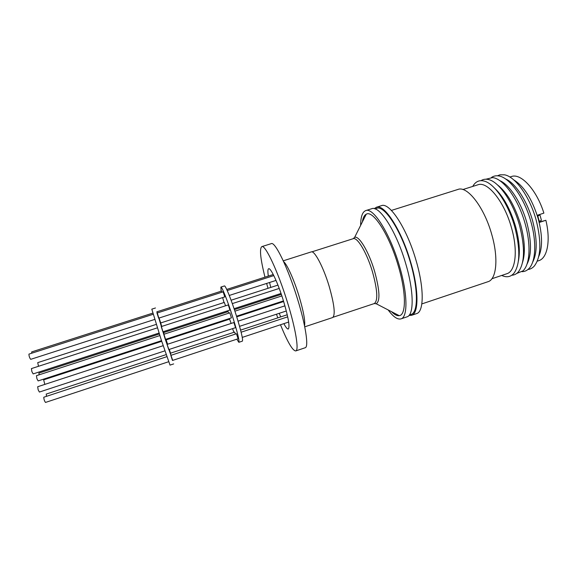 <?xml version="1.0" encoding="UTF-8"?>
<svg xmlns="http://www.w3.org/2000/svg" width="577" height="577" viewBox="0 0 577 577"><rect width="100%" height="100%" fill="white"/><g stroke="black" fill="none" stroke-linecap="round" stroke-linejoin="round"><path stroke-width="0.87" d="M539.315 221.46L537.814 216.087L539.935 214.904L541.421 220.248L539.315 221.46L539.473 222.383L545.871 220.284C550.847 240.681 547.328 258.251 538.781 260.674L537.252 261.186M513.725 179.873C524.046 186.205 532.239 199.26 538.305 219.036C542.481 235.243 542.611 247.771 538.709 256.621M497.453 175.797L499.956 174.809L504.529 174.817C515.355 176.612 529.902 196.872 536.213 220.306C541.623 242.138 540.966 257.407 534.244 266.12C532.434 268.11 530.335 269.235 527.941 269.495M505.531 178.935C515.348 182.952 527.248 201.027 532.708 221.15C537.382 239.441 537.353 253.123 532.629 262.203M491.388 177.528C493.393 176.093 495.693 175.545 498.29 175.884C509.152 176.793 524.414 197.63 530.999 222.058C536.913 242.924 535.571 262.658 528.575 268.932C526.671 270.736 524.486 271.644 522.026 271.659M499.704 180.608C509.448 184.503 521.413 202.729 526.938 223.039C531.677 241.525 531.669 255.272 526.931 264.28M485.978 179.209L492.549 177.615C503.274 178.394 518.557 199.368 525.2 223.948C531.172 244.973 529.881 264.785 522.913 270.909L516.66 273.491M497.273 184.719C507.075 192.3 514.9 205.737 520.75 225.023C524.861 240.587 525.459 253.043 522.553 262.391M481.03 180.651C483.144 179.259 485.574 178.877 488.337 179.512C498.838 181.51 513.198 202.101 519.632 225.773C525.171 247.8 524.753 263.162 518.391 271.854C516.53 273.996 514.338 275.121 511.813 275.236M494.597 188.152C503.44 196.454 510.45 209.3 515.643 226.689C519.343 240.45 520.252 251.947 518.362 261.186M472.751 186.421L472.974 186.032C475.679 181.423 479.494 179.793 484.399 181.142C494.727 183.811 508.539 204.171 514.857 227.331C520.303 248.752 520.101 263.927 514.251 272.856C511.071 276.83 507.032 277.761 502.127 275.626L501.723 275.445M462.877 189.537L477.886 184.799C487.442 180.832 504.449 201.69 511.561 228.023C518.146 250.887 515.528 271.399 506.83 273.729L491.907 278.741M391.394 210.425L457.979 189.436C467.262 185.513 484.327 207.331 491.799 234.651C498.679 258.381 496.48 279.47 488.012 281.699L421.823 303.92M374.257 208.658L376.384 207.258L381.44 205.672C389.439 201.943 406.835 228.24 415.995 260.263C424.297 288.082 424.023 311.854 416.572 313.621L411.552 315.316L409.006 315.439M376.384 207.258C384.21 203.58 401.441 229.963 410.636 262.016C418.96 289.856 418.852 313.599 411.552 315.316M375.266 208.968L377.055 208.131C384.794 205.924 400.301 229.444 409.482 259.304C418.765 289.149 418.448 314.515 410.11 314.58L409.648 314.595M360.639 225.383C360.69 216.829 362.392 211.896 365.739 210.598C373.182 207.035 390.074 233.598 399.349 265.708C407.715 293.592 407.946 317.285 400.979 318.879C397.51 319.802 393.233 316.816 388.155 309.928M365.739 210.598L371.747 208.715C379.399 205.087 396.486 231.55 405.718 263.624C414.062 291.486 414.098 315.208 406.944 316.867L400.979 318.879M362.349 221.972C362.969 217.825 364.26 215.243 366.222 214.233C372.987 209.682 389.309 234.832 398.209 265.665C406.287 292.532 406.258 315.107 399.226 315.655C397.048 315.994 394.488 314.674 391.545 311.681M304.743 326.827L332.612 317.559C335.547 315.1 334.371 304.598 329.085 286.048C323.336 266.899 314.451 250.23 311.248 251.904L283.257 260.818M283.653 261.677C287.021 264.237 293.967 279.6 298.951 295.871C303.488 311.061 305.356 321.072 304.555 325.897M264.973 277.169C260.415 258.828 259.354 248.644 261.799 246.624L271.298 243.638C275.041 241.294 288.017 267.93 297.393 298.634C305.723 325.356 308.926 347.21 305.183 347.751L295.741 350.931C292.611 350.758 287.526 342.031 280.494 324.757M261.799 246.624C265.204 244.381 277.876 271.176 287.324 301.922C295.698 328.688 299.203 350.484 295.741 350.931M277.811 317.869L276.462 314.22M273.209 304.93L273.008 304.317M270.873 297.761L270.584 296.852M283.87 323.639C285.882 327.433 287.346 329.222 288.276 329.02C290.051 327.051 288.421 317.581 283.372 300.61C277.991 283.098 270.685 267.497 268.651 268.738C267.757 269.134 267.649 271.587 268.327 276.094M269.56 282.492L270.764 287.425M273.195 296.001L273.476 296.917M221.135 291.219L220.868 287.079L224.439 285.94C225.419 285.096 231.312 299.651 236.346 315.626C241.136 331.104 243.155 339.601 242.405 341.13L238.842 342.312L236.808 339.197M220.868 287.079C221.784 286.257 227.612 300.841 232.661 316.831C237.464 332.309 239.527 340.805 238.842 342.312M233.923 332.309L232.538 328.645M229.249 319.276L229.04 318.663M231.464 317.869L229.826 312.828L163.911 334.256L165.57 339.363L231.464 317.869M229.956 310.037L228.29 304.908L161.214 326.604L162.909 331.797L229.956 310.037M224.785 296.888L223.155 291.839M223.169 291.832L156.98 313.066L158.646 318.172L224.799 296.888M222.109 292.171L221.597 291.068L156.836 311.818L157.182 312.994M225.564 305.788L224.302 302.42L160.658 322.961L161.755 326.431M231.132 323.437L229.624 319.153L166.176 339.853L167.582 344.231M235.466 334.069L234.615 332.1M170.381 353.239L171.016 355.309M238.099 338.749L236.462 333.758M170.828 355.389L172.465 360.445M235.56 327.649L233.894 322.536L167.041 344.411L168.722 349.59L235.56 327.649M156.922 311.789L165.109 338.85L172.725 360.38M170.511 353.174L169.313 349.395M166.248 339.831L166.046 339.204M155.473 307.981L151.809 309.149L161.315 340.084L170.02 365.111L173.677 363.907M159.851 335.576L36.445 375.692L36.921 378.714L38.14 380.921L161.51 340.682M157.362 327.851L31.418 368.588L31.886 371.638L33.156 373.91L159.036 333.052M29.001 354.098L28.937 354.119C28.987 356.153 29.571 357.891 30.696 359.341L30.725 359.32M31.713 351.912L31.699 353.225M156.266 324.382L37.729 362.637L38.5 366.301M161.719 341.31L43.65 379.839L44.833 384.397M46.261 394.084L46.456 396.349M43.895 397.214L43.787 397.25C43.874 399.356 44.443 401.08 45.511 402.436L45.561 402.4M163.161 345.681L37.685 386.734L38.161 389.843L39.395 392.05L164.885 350.852M545.871 220.284L539.43 222.095M509.866 177.038L511.41 176.548C520.901 172.826 536.668 189.783 543.88 213.122L537.476 215.207L537.814 216.087M537.591 215.495L539.935 214.904M268.009 288.32L266.632 283.437M275.611 303.473L275.82 304.079M279.232 313.311L280.718 316.91M226.884 312.042L226.595 311.126M224.006 302.514L222.65 297.581M228.817 313.16L228.146 311.638L163.623 332.59L164.113 334.191M163.868 332.511L163.565 331.58M160.716 322.947L159.064 318.042M159.331 333.982L38.94 373.081L39.063 374.841M353.268 238.669L354.617 237.399C358.815 235.077 368.854 251.68 374.581 271.277C379.774 290.325 380.315 301.151 376.211 303.754L374.379 303.524M333.117 317.242L374.271 303.56C378.123 300.819 377.524 290.253 372.49 271.875C366.943 252.928 357.293 236.743 353.167 238.705L354.617 237.399L366.222 214.233M410.11 314.58L409.901 314.176M374.271 303.56L376.211 303.754L399.226 315.655M287.245 314.761L240.587 330.116M273.808 275.597L227.23 290.534M286.329 310.981L239.563 326.337M281.028 293.462L234.074 308.695M273.26 274.515L226.718 289.43M287.707 316.852L241.121 332.208M283.466 300.905L236.534 316.218M234.63 332.078L170.374 353.225M236.476 333.737L170.814 355.374M153.157 314.285L28.965 354.105M152.811 313.109L31.677 351.92M166.162 354.61L46.203 394.084M166.868 356.673L43.838 397.214M375.649 208.701L375.721 209.155M311.84 251.86L353.167 238.705M277.948 285.11L231.096 300.228M276.022 280.415L229.278 295.453M284.93 305.839L238.063 321.173M279.225 288.435L232.315 303.603M283.66 301.526L236.729 316.838M288.659 322.06L242.275 337.394M281.864 295.914L234.904 311.176M281.338 294.364L234.385 309.611M238.128 338.764L172.473 360.466M154.723 319.434L30.696 359.341M168.65 361.729L45.511 402.436"/></g></svg>
